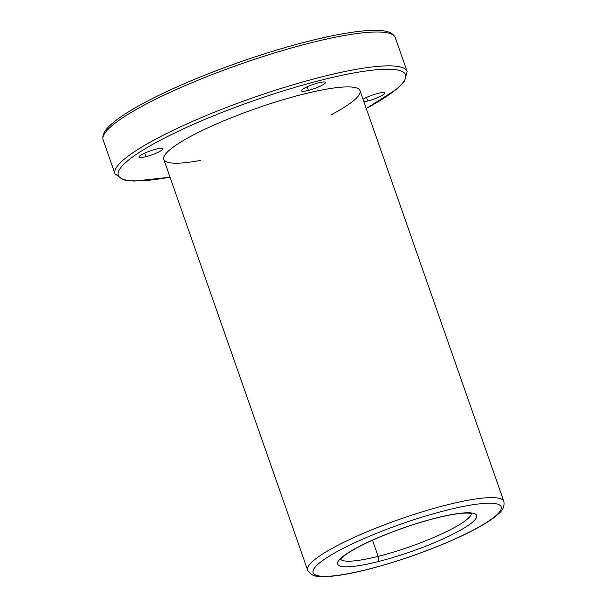 <?xml version="1.0" encoding="UTF-8"?>
<svg xmlns="http://www.w3.org/2000/svg" width="607" height="607" viewBox="0 0 607 607"><rect width="100%" height="100%" fill="white"/><g stroke="black" fill="none" stroke-linecap="round" stroke-linejoin="round"><path stroke-width="0.91" d="M366.249 108.448A152.175 25.744 160.7 0 0 358.654 72.119A152.175 25.744 160.7 0 0 153.29 144.034A152.175 25.744 160.7 0 0 170.021 177.161A152.175 25.744 -19.3 0 1 153.29 144.034A152.175 25.744 -19.3 0 1 358.654 72.119A152.175 25.744 -19.3 0 1 366.249 108.448M367.789 100.99A12.709 2.147 -19.3 0 1 363.904 101.756A12.709 2.147 160.7 0 0 367.789 100.99A12.709 2.147 160.7 0 0 384.838 93.008A12.709 2.147 160.7 0 0 376.128 93.91A12.709 2.147 160.7 0 0 363.016 99.237A12.709 2.147 -19.3 0 1 379.163 93.137A12.709 2.147 -19.3 0 1 383.427 94.7A12.709 2.147 -19.3 0 1 367.789 100.99L366.537 97.416L367.789 100.99M200.841 160.339A103.956 17.588 -19.3 0 1 187.237 138.29A103.956 17.588 -19.3 0 1 328.539 88.804A103.956 17.588 -19.3 0 1 331.657 114.526M145.93 156.689A12.709 2.147 -19.3 0 1 144.087 153.396A12.709 2.147 -19.3 0 1 162.957 148.654A12.709 2.147 -19.3 0 1 145.93 156.689A12.709 2.147 160.7 0 0 162.987 148.715A12.709 2.147 160.7 0 0 150.286 150.885A12.709 2.147 160.7 0 0 139.003 157.114A12.709 2.147 160.7 0 0 145.93 156.689L144.678 153.123L145.93 156.689M308.379 90.382A12.709 2.147 -19.3 0 1 306.535 87.089A12.709 2.147 -19.3 0 1 325.405 82.347A12.709 2.147 -19.3 0 1 308.379 90.382A12.709 2.147 160.7 0 0 325.435 82.408A12.709 2.147 160.7 0 0 312.734 84.578A12.709 2.147 160.7 0 0 301.451 90.807A12.709 2.147 160.7 0 0 308.379 90.382L307.127 86.809L308.379 90.382M372.486 540.2L378.146 556.361A69.304 11.723 160.7 0 0 471.267 513.545A69.304 11.723 -19.3 0 1 378.146 556.361L372.486 540.2M340.679 559.275A69.304 11.723 160.7 0 0 378.146 556.361A69.304 11.723 -19.3 0 1 340.679 559.275M377.827 561.68A73.637 12.459 160.7 0 0 476.495 515.115A73.637 12.459 160.7 0 0 367.136 542.575A73.637 12.459 160.7 0 0 377.827 561.68A4.332 2.026 -104.1 0 0 378.146 556.361A4.332 2.026 75.9 0 1 377.827 561.68A73.637 12.459 -19.3 0 1 367.136 542.575A73.637 12.459 -19.3 0 1 476.495 515.115A73.637 12.459 -19.3 0 1 377.827 561.68M367.478 569.404A99.624 16.852 160.7 0 0 500.972 506.405A99.624 16.852 160.7 0 0 353.016 543.553A99.624 16.852 160.7 0 0 367.478 569.404A99.624 16.852 -19.3 0 1 353.016 543.553A99.624 16.852 -19.3 0 1 500.972 506.405A99.624 16.852 -19.3 0 1 367.478 569.404A4.332 2.026 75.9 0 1 367.121 569.571A4.332 2.026 -104.1 0 0 367.478 569.404M503.856 501.397A103.956 17.588 160.7 0 0 399.93 519.16A103.956 17.588 160.7 0 0 307.635 570.117A103.956 17.588 -19.3 0 1 399.93 519.16A103.956 17.588 -19.3 0 1 503.856 501.397C505.214 509.926 498.635 513.522 494.341 517.346C483.847 525.176 467.618 533.758 445.644 543.083C419.384 554.085 393.215 562.917 367.121 569.571C349.154 574.078 334.92 576.43 324.404 576.65C319.282 576.278 311.952 577.652 307.635 570.117L163.807 159.421A103.956 17.588 160.7 0 1 256.108 108.463A103.956 17.588 160.7 0 1 360.034 90.701L503.856 501.397M170.043 177.229L134.375 181.091L123.418 179.915L114.996 173.799L103.144 139.959C101.513 132.667 107.879 127.197 113.737 122.166C125.467 112.697 144.193 102.014 169.899 90.109C196.023 78.106 224.552 66.982 255.471 56.739C291.572 44.918 322.78 36.906 349.101 32.717C359.739 31.063 368.654 30.274 375.854 30.35C383.487 30.616 392.001 30.889 395.301 37.642A154.777 26.184 160.7 0 0 240.569 64.092A154.777 26.184 160.7 0 0 103.144 139.959A154.777 26.184 -19.3 0 1 240.569 64.092A154.777 26.184 -19.3 0 1 395.301 37.642L407.153 71.489A154.777 26.184 160.7 0 0 252.421 97.932A154.777 26.184 160.7 0 0 114.996 173.799A154.777 26.184 -19.3 0 1 252.421 97.932A154.777 26.184 -19.3 0 1 407.153 71.489L404.391 81.52L396.553 89.282L366.271 108.516M340.413 559.737L342.591 557.203C345.36 554.677 350.027 551.604 356.605 547.992C369.648 540.974 385.711 534.137 404.808 527.483C422.609 521.383 438.269 517.111 451.798 514.66C459.188 513.385 464.757 512.869 468.49 513.12L471.76 513.734"/></g></svg>
